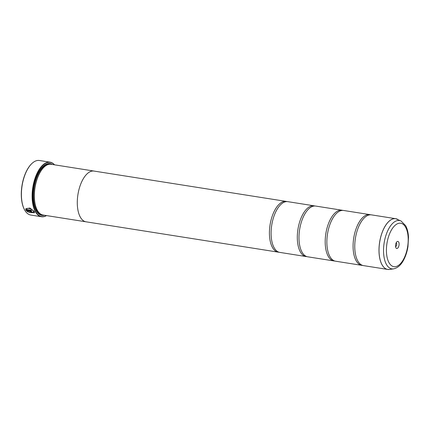 <?xml version="1.0" encoding="UTF-8"?>
<svg xmlns="http://www.w3.org/2000/svg" width="430" height="430" viewBox="0 0 430 430"><rect width="100%" height="100%" fill="white"/><g stroke="black" fill="none" stroke-linecap="round" stroke-linejoin="round"><path stroke-width="0.64" d="M397.471 219.257A25.676 12.228 99 0 0 381.765 233.651A25.676 12.228 99 0 0 382.039 264.719A25.676 12.228 99 0 0 389.548 269.443L393.552 268.868A24.472 11.653 -81 0 1 386.398 264.364A24.472 11.653 -81 0 1 386.135 234.758A24.472 11.653 -81 0 1 401.104 221.036L395.718 218.698L371.477 214.871A25.682 12.228 99 0 0 362.726 219.644A25.682 12.228 99 0 0 356.615 258.371A25.682 12.228 99 0 0 357.755 260.892A25.682 12.228 99 0 0 363.468 265.611L387.709 269.433A25.682 12.228 -81 0 1 381.996 264.719A25.682 12.228 -81 0 1 381.168 235.361A25.682 12.228 -81 0 1 395.718 218.698A25.682 12.228 -81 0 1 396.589 218.908M370.633 214.801A25.682 12.228 99 0 0 369.805 214.608L343.591 210.469A25.682 12.228 99 0 0 334.841 215.242A25.682 12.228 99 0 0 328.73 253.969A25.682 12.228 99 0 0 329.875 256.49A25.682 12.228 99 0 0 335.583 261.203L361.797 265.342A25.682 12.228 99 0 0 362.64 265.418M342.748 210.399A25.682 12.228 99 0 0 341.92 210.205L315.711 206.067A25.682 12.228 99 0 0 306.956 210.84A25.682 12.228 99 0 0 300.844 249.567A25.682 12.228 99 0 0 301.989 252.087A25.682 12.228 99 0 0 307.697 256.801L333.911 260.94A25.682 12.228 99 0 0 334.755 261.015M314.862 205.997A25.682 12.228 99 0 0 314.034 205.803L287.826 201.665A25.682 12.228 99 0 0 279.07 206.438A25.682 12.228 99 0 0 272.959 245.165A25.682 12.228 99 0 0 274.103 247.685A25.682 12.228 99 0 0 279.812 252.399L306.026 256.538A25.682 12.228 99 0 0 306.869 256.613M31.594 210.764L25.8 209.904L31.627 210.824A27.611 13.147 -81 0 1 31.331 210.243L26.563 209.491C26.612 207.12 32.374 208.905 33.438 211.35L33.621 212.42L33.465 211.302C32.395 208.851 26.639 207.066 26.585 209.437M34.518 212.764L28.901 212.377M33.621 212.42L28.751 212.372L34.508 212.791L34.276 211.485L29.928 208.045L25.8 208.7L25.8 209.904M25.821 209.856L25.805 208.69M31.358 212.162L31.61 211.979L31.024 211.662L27.509 211.103L31.003 211.71L31.583 212.033L31.336 212.216A27.611 13.147 99 0 0 31.68 212.689L32.422 212.162L30.68 211.184L26.106 210.463L27.912 211.958L28.262 211.71L27.488 211.157M24.354 209.431A27.289 12.991 -81 0 1 24.279 209.286A27.289 12.991 -81 0 1 31.433 163.964A27.289 12.991 -81 0 1 31.551 163.846M50.095 162.185L39.388 160.492A27.611 13.147 99 0 0 31.675 163.728A27.611 13.147 99 0 0 24.435 209.582A27.611 13.147 99 0 0 24.639 209.964A27.611 13.147 99 0 0 30.777 215.038L41.484 216.725A27.611 13.147 -81 0 1 35.346 211.651A27.611 13.147 -81 0 1 34.459 180.095A27.611 13.147 -81 0 1 50.095 162.185A27.611 13.147 -81 0 1 54.551 164.83M395.949 247.841A3.596 1.715 99 0 0 398.459 247.03A3.596 1.715 99 0 0 398.669 242.058A3.596 1.715 99 0 0 396.868 241.821A3.596 1.715 99 0 0 395.923 247.793A3.596 1.715 99 0 0 395.949 247.841M395.573 246.557A1.86 0.887 99 0 0 396.589 245.288A1.86 0.887 99 0 0 396.508 243.213A1.86 0.887 99 0 0 396.154 242.885M54.465 164.814A27.418 13.056 99 0 0 36.233 175.805A27.418 13.056 99 0 0 35.588 211.528A27.418 13.056 99 0 0 46.451 215.57M26.563 209.491L26.655 209.147M43.779 167.41A25.37 12.083 99 0 0 43.661 167.523A25.37 12.083 99 0 0 37.007 209.663A25.37 12.083 99 0 0 37.087 209.808M94.025 171.059L51.079 164.281A25.692 12.234 99 0 0 43.898 167.286A25.692 12.234 99 0 0 37.163 209.958A25.692 12.234 99 0 0 37.351 210.313A25.692 12.234 99 0 0 43.07 215.038L86.011 221.815A25.692 12.234 -81 0 1 80.297 217.096A25.692 12.234 -81 0 1 79.469 187.727A25.692 12.234 -81 0 1 94.025 171.059A25.692 12.234 -81 0 1 94.353 171.119M52.395 164.486A26.208 12.475 99 0 0 42.721 166.668A26.208 12.475 99 0 0 35.851 210.189A26.208 12.475 99 0 0 36.045 210.549A26.208 12.475 99 0 0 44.381 215.242M35.771 210.039A25.886 12.325 99 0 0 35.883 210.249A25.886 12.325 99 0 0 43.156 215.048M369.805 214.608A25.682 12.228 99 0 0 355.261 231.27A25.682 12.228 99 0 0 356.083 260.628A25.682 12.228 99 0 0 361.797 265.342M341.92 210.205A25.682 12.228 99 0 0 327.375 226.863A25.682 12.228 99 0 0 328.197 256.221A25.682 12.228 99 0 0 333.911 260.94M314.034 205.803A25.682 12.228 99 0 0 299.49 222.46A25.682 12.228 99 0 0 300.312 251.819A25.682 12.228 99 0 0 306.026 256.538M286.977 201.595A25.682 12.228 99 0 0 286.149 201.401A25.682 12.228 99 0 0 271.604 218.058A25.682 12.228 99 0 0 272.426 247.417A25.682 12.228 99 0 0 278.14 252.136A25.682 12.228 99 0 0 278.989 252.211M278.14 252.136L86.011 221.805A25.682 12.228 -81 0 1 80.302 217.085A25.682 12.228 -81 0 1 79.475 187.727A25.682 12.228 -81 0 1 94.019 171.07L286.149 201.401M86.344 221.858A25.692 12.234 -81 0 1 86.011 221.815M51.17 164.292A25.886 12.325 99 0 0 42.602 166.786M46.537 215.586A27.611 13.147 -81 0 1 41.484 216.725M32.497 212.527L32.422 212.162M28.283 211.657L27.934 211.904L26.133 210.41M32.444 212.114L31.68 212.689M31.707 212.635A27.611 13.147 -81 0 1 31.401 212.221M48.832 164.351A25.37 12.083 99 0 0 35.239 181.944A25.37 12.083 99 0 0 36.362 209.883A25.37 12.083 99 0 0 40.952 214.274M33.223 200.59A25.692 12.234 99 0 0 35.959 210.093A25.692 12.234 99 0 0 42.377 214.882M405.63 227.266A21.989 10.47 99 0 0 390.273 232.227A21.989 10.47 99 0 0 388.989 262.633A21.989 10.47 99 0 0 404.345 257.672A21.989 10.47 99 0 0 405.63 227.266M388.602 269.508A25.682 12.228 -81 0 1 387.709 269.433L389.548 269.443M50.374 164.212A25.692 12.234 99 0 0 37.265 174.988M24.279 209.286L24.435 209.582M37.007 209.663L37.163 209.958M401.104 221.036L405.646 225.675C407.334 228.814 408.285 232.705 408.5 237.344L407.968 246.573C407.242 251.136 405.974 255.275 404.168 258.984C401.443 264.649 397.906 267.944 393.552 268.868"/></g></svg>
